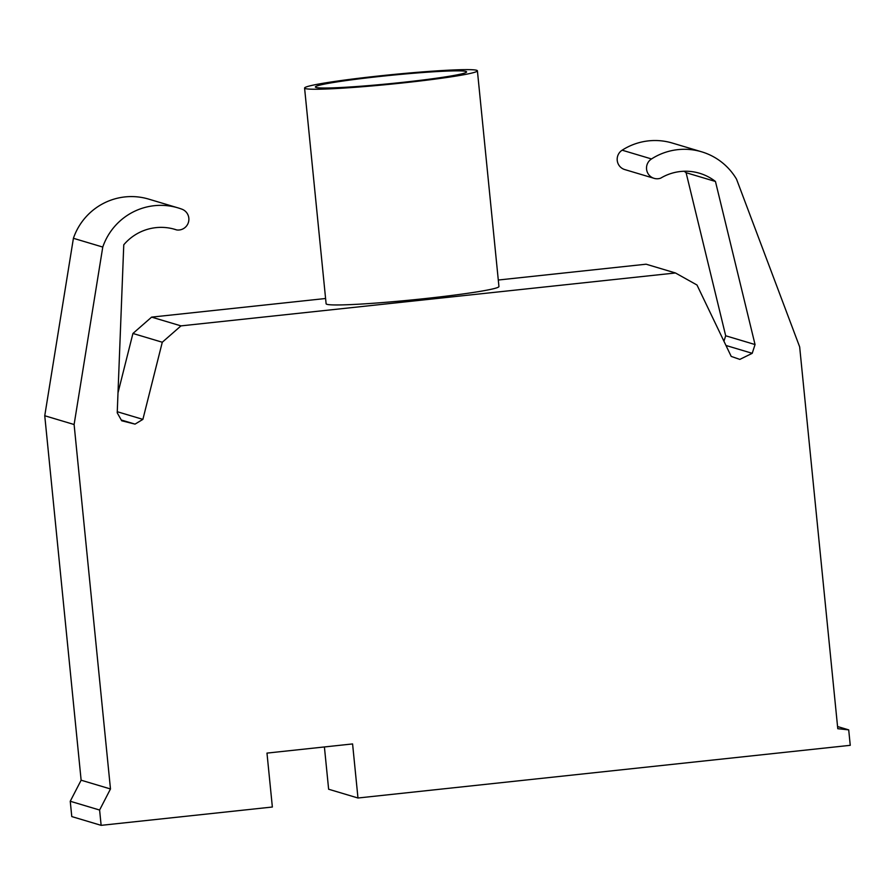 <?xml version="1.0" encoding="UTF-8"?>
<svg xmlns="http://www.w3.org/2000/svg" width="895" height="895" viewBox="0 0 895 895"><rect width="100%" height="100%" fill="white"/><g stroke="black" fill="none" stroke-linecap="round" stroke-linejoin="round"><path stroke-width="1.34" d="M684.138 171.258A49.281 48.789 -73.4 0 1 686.096 172.701L715.452 181.472A49.281 48.789 106.6 0 0 660.678 178.161A10.762 10.65 -73.4 0 1 651.504 158.952A61.554 60.938 -73.4 0 1 701.658 151.814A61.554 60.938 -73.4 0 1 736.551 179.213L799.66 346.88L837.776 728.698L848.706 729.872L850.25 745.322L357.978 798.004L328.633 789.233L324.404 746.945M701.658 151.814L672.302 143.043A61.554 60.938 106.6 0 0 622.148 150.192A10.762 10.65 106.6 0 0 624.755 169.569L654.111 178.329M686.096 172.701L725.688 335.782L755.044 344.553L715.452 181.472M101.135 825.347L99.602 810.031L110.477 788.965L74.106 424.521L102.768 247.065A61.554 60.938 -73.4 0 1 178.016 207.875L148.659 199.104A61.554 60.938 106.6 0 0 73.412 238.294L44.75 415.75L81.132 780.205L70.246 801.26L71.779 816.576L101.135 825.347L272.36 807.021L266.978 753.098L352.585 743.935L357.978 798.004M121.272 420.001L135.044 424.118L142.887 419.375L162.286 342.237L180.98 325.881L675.468 272.975L696.992 285.013L731.215 356.411L739.829 359.398L752.225 353.312L755.044 344.553M117.256 411.722L142.887 419.375M325.59 298.505L151.624 317.121L132.93 333.466L162.286 342.237M132.93 333.466L117.995 392.838M151.624 317.121L180.98 325.881M498.291 280.023L646.112 264.204L675.468 272.975M725.979 345.47L752.225 353.312M725.688 335.782L723.943 341.219M837.563 726.539L848.706 729.872M70.246 801.26L99.602 810.031M81.132 780.205L110.477 788.965M44.75 415.75L74.106 424.521M178.016 207.875A61.554 60.938 -73.4 0 1 182.009 209.217A10.762 10.65 -73.4 0 1 176.729 229.948A49.281 48.789 106.6 0 0 123.767 244.794L117.223 412.808L121.709 420.784L135.044 424.118M173.183 228.885L176.729 229.948M73.412 238.294L102.768 247.065M379.256 75.93A86.837 4.699 174.3 0 1 477.404 70.817A86.837 4.699 174.3 0 1 402.739 82.944A86.837 4.699 174.3 0 1 304.58 88.068A86.837 4.699 174.3 0 1 379.256 75.93M477.404 70.817L498.94 286.523A86.837 4.699 174.3 0 1 424.264 298.661A86.837 4.699 174.3 0 1 326.116 303.774L304.58 88.068M380.722 76.366A75.986 4.106 174.3 0 1 465.903 71.421A75.986 4.106 174.3 0 1 466.608 71.891A75.986 4.106 174.3 0 1 401.262 82.508A75.986 4.106 174.3 0 1 315.387 86.983A75.986 4.106 174.3 0 1 380.722 76.366M622.148 150.192L651.504 158.952"/></g></svg>
